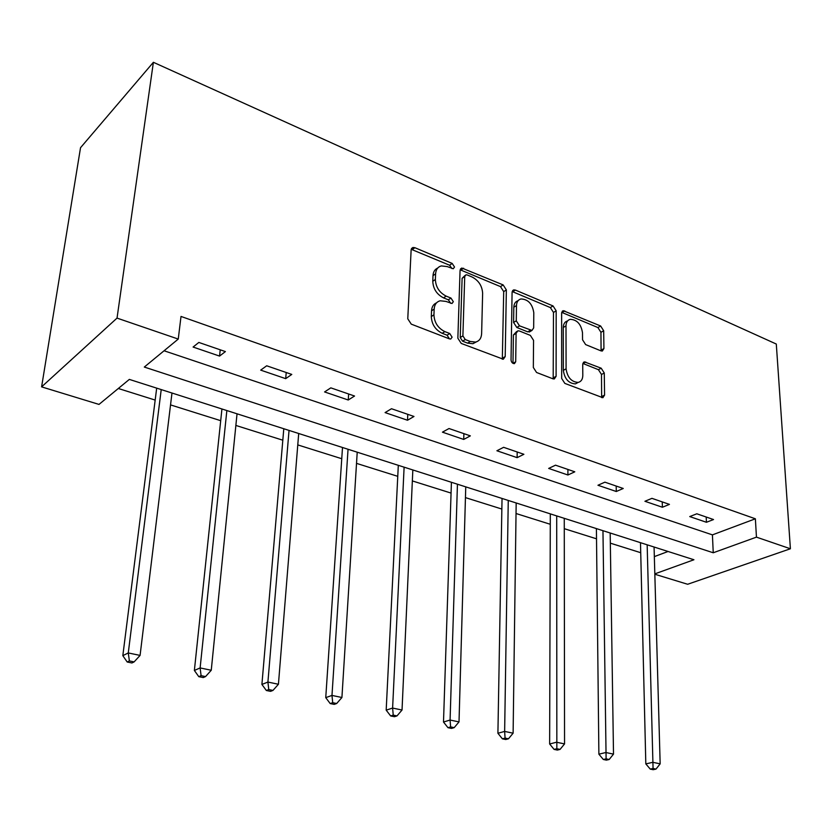 <?xml version="1.0" encoding="UTF-8"?>
<svg xmlns="http://www.w3.org/2000/svg" width="832" height="832" viewBox="0 0 832 832"><rect width="100%" height="100%" fill="white"/><g stroke="black" fill="none" stroke-linecap="round" stroke-linejoin="round"><path stroke-width="1.25" d="M454.511 267.02L452.192 263.432L414.898 247.707L412.932 247.478L411.133 249.933L407.774 318.802L411.258 324.137L449.54 338.905L450.736 339.03L452.098 337.158L449.727 333.507L444.86 331.614C437.975 328.172 434.335 322.577 433.94 314.829L434.169 309.067C434.512 304.533 436.519 301.777 440.211 300.778L445.962 301.413L452.026 303.493L453.326 301.694L450.975 298.074L446.16 296.119C439.369 292.614 435.77 287.071 435.365 279.479L435.594 273.853C435.916 269.537 437.819 266.885 441.324 265.918L447.242 266.594L453.284 268.746L454.511 267.02M451.911 268.549L449.592 265.231L411.226 249.298M449.446 338.874L447.075 335.182L442.208 333.299L444.86 331.614M450.694 303.316L448.344 299.811L443.539 297.877L446.16 296.119M600.964 350.865L602.337 351.042L603.928 348.556L603.678 330.762L600.642 326.009L563.233 310.679L561.631 313.113L561.673 378.466L564.845 383.406L602.878 397.727L604.573 395.106L604.271 373.006L601.193 368.202L584.397 361.858L582.722 364.416L582.806 375.43C582.702 379.33 581.162 381.659 578.198 382.408C571.449 381.992 567.414 377.468 566.082 368.846L565.999 325.894C566.114 322.244 567.549 320.05 570.305 319.322C577.044 319.706 581.1 324.178 582.494 332.738L582.546 339.768L585.634 344.594L600.964 350.865M164.07 350.771L712.421 534.872L755.373 518.794L756.454 537.139L790.4 548.766L776.298 344.042L153.39 62.296L80.527 147.711L41.6 386.87L98.998 404.414L129.345 379.402L693.93 559.749L654.815 573.882M755.373 518.794L181.012 316.441L178.256 339.071L117.031 318.105L153.39 62.296M506.355 289.91L503.142 284.908L461.802 268.029L460.065 270.473L457.86 338.218L461.24 343.429L503.339 359.237L505.201 356.574L506.355 289.91L503.703 291.616L500.49 286.614L460.158 269.786M515.393 290.077L553.051 305.947L556.182 310.825L556.098 376.314L554.32 378.955L552.895 378.789L536.567 372.486L533.333 367.484L533.562 340.371L530.358 335.39L519.428 330.99L517.858 330.814L516.1 333.372L515.694 361.785L514.405 363.646C512.502 363.553 511.378 362.326 511.035 359.975L512.086 292.313L513.76 289.869L515.393 290.077L512.741 291.762L550.358 307.57L553.051 305.947M193.097 347.048L219.554 356.086L225.399 351.582L198.838 342.441L193.097 347.048M260.686 370.126L285.688 378.654L291.782 374.421L266.698 365.789L260.686 370.126M324.584 391.934L348.244 400.005L354.546 396.022L330.814 387.858L324.584 391.934M385.081 412.589L407.503 420.243L413.982 416.468L391.498 408.73L385.081 412.589M442.437 432.162L463.715 439.431L470.35 435.864L449.02 428.532L442.437 432.162M496.902 450.757L517.119 457.652L523.89 454.293L503.62 447.314L496.902 450.757M548.673 468.426L567.913 474.999L574.787 471.806L555.516 465.171L548.673 468.426M597.958 485.254L616.283 491.504L623.251 488.478L604.895 482.165L597.958 485.254M644.925 501.28L662.407 507.25L669.448 504.379L651.945 498.347L644.925 501.28M689.738 516.578L706.43 522.278L713.534 519.542L696.821 513.791L689.738 516.578M118.31 388.492L155.178 400.078M170.539 404.903L220.709 420.68M235.872 425.443L282.807 440.201M297.773 444.902L341.754 458.723M356.522 463.372L397.769 476.33M412.339 480.917L451.069 493.085M465.442 497.609L501.852 509.049M516.027 513.51L550.285 524.274M564.273 528.674L596.523 538.814M610.324 543.15L640.723 552.708M654.337 556.618L668.065 551.481M790.4 548.766L687.648 584.272L654.826 574.236M178.256 339.071L144.31 367.058L713.242 552.77L756.454 537.139M117.031 318.105L41.6 386.87M712.421 534.872L713.242 552.77M219.554 356.086L220.23 349.804M285.688 378.654L286.218 372.507M348.244 400.005L348.639 393.983M407.503 420.243L407.774 414.336M463.715 439.431L463.892 433.638M517.119 457.652L517.192 451.984M567.913 474.999L567.902 469.435M616.283 491.504L616.19 486.054M662.407 507.25L662.241 501.894M706.43 522.278L706.202 517.026M437.715 268.039C434.824 269.298 433.254 271.835 433.004 275.652L435.594 273.853M443.539 297.877C436.758 294.382 433.16 288.85 432.775 281.268L433.004 275.652M436.54 302.848C433.482 304.138 431.818 306.8 431.548 310.814L434.169 309.067M442.208 333.299C435.344 329.878 431.704 324.293 431.309 316.555L431.548 310.814M502.32 359.226L503.703 291.616M467.199 274.955L465.951 274.81L464.724 276.536L462.894 335.899L465.244 339.529L470.288 341.484L475.592 342.066C479.346 341.078 481.354 338.27 481.624 333.622L482.633 293.301C482.165 285.906 478.66 280.478 472.129 277.025L467.199 274.955M465.067 275.413L462.114 278.304L464.724 276.536M476.424 341.838L472.919 343.699L467.615 343.138L462.582 341.193L460.231 337.563L462.114 278.304M553.186 378.893L553.478 312.437L550.358 307.57M516.703 331.5L513.406 334.994L512.98 363.355L515.694 361.785M533.79 312.728C532.407 303.888 528.143 299.291 520.978 298.958C518.159 299.718 516.662 301.922 516.485 305.562L516.277 320.83L519.501 325.832L531.95 330.439L533.666 327.902L533.79 312.728M518.107 300.685C515.403 301.517 513.978 303.69 513.812 307.226L516.485 305.562M530.358 331.386L527.696 331.864L516.807 327.465L513.583 322.462L513.812 307.226M512.741 291.762L512.169 291.585M567.611 320.902L567.59 320.913C564.845 321.641 563.41 323.825 563.285 327.475L565.999 325.894M578.115 382.45L575.432 383.885C568.682 383.469 564.647 378.966 563.337 370.365L563.285 327.475M601.65 397.602L601.494 374.473L598.426 369.678L582.837 363.459M601.089 350.917L600.943 332.301L597.917 327.558L561.714 312.364M156.686 388.128L122.824 655.647L128.274 652.943L140.078 655.408L171.985 393.016M161.221 389.584L128.274 652.943L129.386 660.941L127.192 662.002L131.914 662.969L134.108 661.908L129.386 660.941M140.078 655.408L134.108 661.908M127.192 662.002L122.824 655.647M221.936 408.97L194.376 670.457L200.127 667.93L211.255 670.249L237.037 413.795M226.855 410.54L200.127 667.93L201.094 675.667L198.786 676.666L203.237 677.57L205.546 676.582L201.094 675.667M211.255 670.249L205.546 676.582M198.786 676.666L194.376 670.457M283.795 428.73L261.903 684.434L267.914 682.063L278.429 684.258L298.698 433.493M289.037 430.404L267.914 682.063L268.757 689.562L266.344 690.498L270.546 691.35L272.958 690.425L268.757 689.562M278.429 684.258L272.958 690.425M266.344 690.498L261.903 684.434M342.503 447.491L325.749 697.642L331.978 695.427L341.921 697.497L357.219 452.192M348.046 449.259L331.978 695.427L332.706 702.697L330.2 703.57L334.173 704.382L336.679 703.518L332.706 702.697M341.921 697.497L336.679 703.518M330.2 703.57L325.749 697.642M398.31 465.317L386.183 710.154L392.61 708.063L402.033 710.029L412.838 469.955M404.113 467.168L392.61 708.063L393.234 715.125L390.655 715.946L394.42 716.716L396.999 715.905L393.234 715.125M402.033 710.029L396.999 715.905M390.655 715.946L386.183 710.154M451.422 482.279L443.498 722.02L450.081 720.044L459.014 721.906L465.754 486.855M457.444 484.203L450.081 720.044L450.611 726.908L447.97 727.688L451.537 728.416L454.189 727.646L450.611 726.908M459.014 721.906L454.189 727.646M447.97 727.688L443.498 722.02M502.039 498.451L497.91 733.273L504.639 731.422L513.115 733.19L516.173 502.965M508.258 500.438L504.639 731.422L505.076 738.098L502.382 738.826L505.773 739.523L508.466 738.795L505.076 738.098M513.115 733.19L508.466 738.795M502.382 738.826L497.91 733.273M550.316 513.864L549.64 743.985L556.483 742.238L564.554 743.912L564.262 518.326M556.702 515.913L556.847 748.727L554.102 749.414L557.336 750.079L560.071 749.393L556.847 748.727M564.554 743.912L560.071 749.393M554.102 749.414L549.64 743.985M596.409 528.59L598.884 754.177L605.821 752.523L613.506 754.125L610.178 532.99M602.961 530.681L606.112 758.846L603.335 759.491L606.414 760.126L609.19 759.481L606.112 758.846M613.506 754.125L609.19 759.481M603.335 759.491L598.884 754.177M640.484 542.672L645.819 763.89L652.839 762.32L660.161 763.849L654.066 547.009M647.161 544.804L653.068 768.487L650.25 769.101L653.182 769.704L656.001 769.09L653.068 768.487M660.161 763.849L656.001 769.09M650.25 769.101L645.819 763.89M449.592 265.231L452.192 263.432M447.075 335.182L449.727 333.507M448.344 299.811L450.975 298.074M432.775 281.268L435.365 279.479M431.309 316.555L433.94 314.829M412.339 249.579L414.898 247.707M502.497 358.166L505.201 356.574M460.99 270.026L463.601 268.237M500.49 286.614L503.142 284.908M460.231 337.563L462.894 335.899M462.582 341.193L465.244 339.529M467.615 343.138L470.288 341.484M553.478 312.437L556.182 310.825M553.342 377.811L556.098 376.314M513.406 334.994L516.1 333.372M513.583 322.462L516.277 320.83M516.807 327.465L519.501 325.832M527.696 331.864L530.4 330.252M563.337 370.365L566.082 368.846M583.024 363.532L585.78 362.024M598.426 369.678L601.193 368.202M601.494 374.473L604.271 373.006M601.786 396.531L604.573 395.106M562.037 312.478L564.741 310.877M597.917 327.558L600.642 326.009M600.943 332.301L603.678 330.762M601.172 350.064L603.928 348.556M411.538 248.508L412.932 247.478M460.533 268.892L461.802 268.029M472.919 343.699L475.592 342.066M529.246 332.041L531.95 330.439M512.616 290.597L513.76 289.869M575.432 383.885L578.198 382.408M583.409 362.398L584.397 361.858M562.214 311.293L563.233 310.679"/></g></svg>
